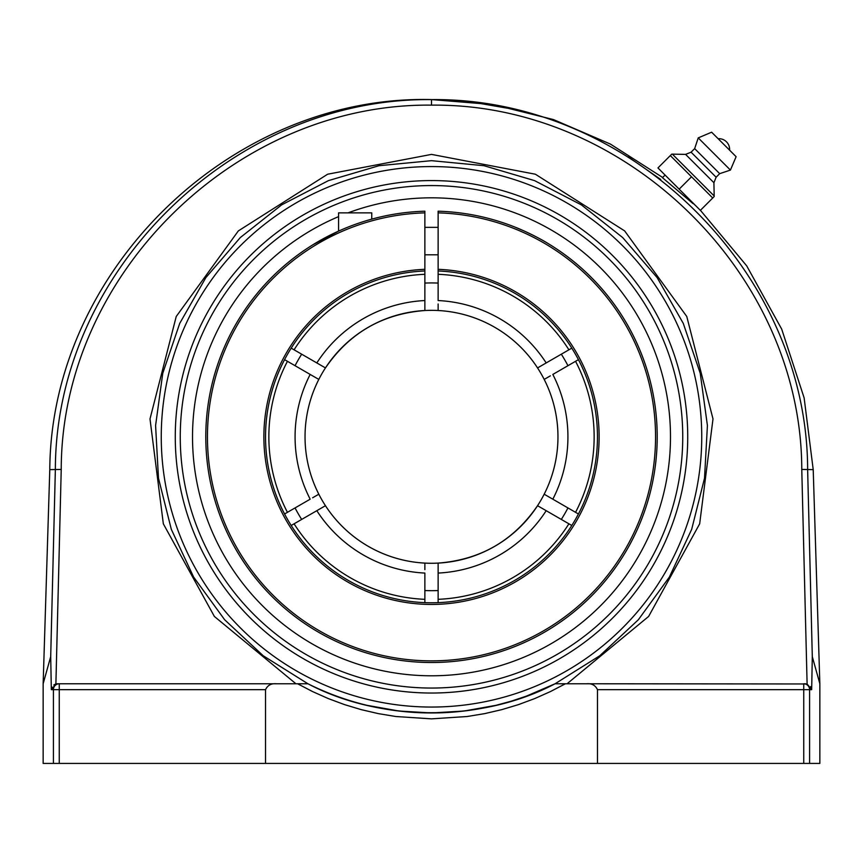 <?xml version="1.0" encoding="UTF-8"?>
<svg xmlns="http://www.w3.org/2000/svg" width="863" height="863" viewBox="0 0 863 863"><rect width="100%" height="100%" fill="white"/><g stroke="black" fill="none" stroke-linecap="round" stroke-linejoin="round"><path stroke-width="1.29" d="M43.15 683.766L49.784 469.634L61.23 469.44C61.381 274.132 236.419 102.913 431.5 105.135L431.5 99.612C233.355 97.303 55.512 271.23 55.361 469.634L50.701 656.624L51.327 689.666L53.409 689.666L53.409 763.421L43.15 763.421L43.15 683.766L50.701 656.624L51.618 619.181M700.422 210.313L746.711 265.869L781.705 329.148L804.133 397.897L813.216 469.634L801.77 469.44L807.11 683.971L811.673 689.666L812.299 656.624L807.639 469.634C807.358 271.252 629.85 97.4 431.5 99.612L476.721 102.87L507.196 108.166M807.11 683.971L586.56 683.766C591.748 683.291 595.373 685.254 597.466 689.666L597.466 763.421L265.534 763.421L265.534 689.666C267.627 685.254 271.252 683.291 276.44 683.766L57.465 683.766L55.89 683.971L51.327 689.666M53.075 560.864L53.333 550.27M54.747 493.776L55.232 474.467M692.946 203.539L662.46 177.692L665.071 175.07L679.159 189.148L657.951 167.94L671.77 154.121L670.314 155.577L712.73 198.005L714.186 196.537L700.368 210.367L679.159 189.148L691.522 176.786M628.296 156.958L660.702 179.439M813.216 469.634L819.85 683.766L812.299 656.624L809.915 560.324M819.85 683.766L819.85 763.421L809.591 763.421L809.591 689.666L811.673 689.666M810.713 686.57L811.08 687.196M55.361 684.143L53.84 684.963M51.974 687.088L51.349 689.192M467.131 716.517L431.5 718.857L467.131 716.517L484.639 713.625L501.802 709.634L518.534 704.596L534.769 698.555L550.421 691.576L565.405 683.766L555.114 683.744C481.964 722.374 381.036 722.374 307.886 683.744L297.595 683.766L312.579 691.576L328.231 698.555L344.466 704.596L361.198 709.634L378.361 713.625L395.869 716.517L431.5 718.857L395.869 716.517L378.361 713.625L361.198 709.634L344.466 704.596L328.231 698.555L312.579 691.576L297.595 683.766L307.918 683.766L276.44 683.766M59.256 683.766L59.256 689.666L53.409 689.666A5.901 5.847 -90 0 1 59.256 683.766L57.465 683.766M555.082 683.766L586.56 683.766M307.886 683.744A276.138 276.138 0 0 0 431.5 712.957A276.138 276.138 0 0 1 307.886 683.744L263.204 655.74L224.66 619.763L193.657 577.11L171.316 529.343L158.479 478.199L155.588 425.545L162.762 373.301L179.731 323.377L205.879 277.584L240.259 237.605L281.618 204.887L328.436 180.626L379.008 165.707L431.5 160.669L483.992 165.707L534.564 180.626L581.382 204.887L622.741 237.605L657.121 277.584L683.269 323.377L700.238 373.301L707.412 425.545L704.521 478.199L691.684 529.343L669.343 577.11L638.34 619.763L599.796 655.74L555.114 683.744L526.43 696.117L511.371 701.144L495.934 705.33L464.078 711.026L431.5 712.957L398.922 711.026L367.066 705.33M597.466 689.666L803.744 689.666L803.744 763.421L809.591 763.421M803.744 763.421L597.466 763.421M265.534 763.421L59.256 763.421L59.256 689.666L265.534 689.666M53.409 763.421L59.256 763.421M805.535 683.766L803.744 683.766A5.901 5.847 90 0 1 809.591 689.666L803.744 689.666L803.744 683.766M431.5 712.957A276.138 276.138 0 0 0 555.114 683.744A276.138 276.138 0 0 1 431.5 712.957M431.5 693.032A256.225 256.225 0 0 1 209.601 308.695A256.225 256.225 0 0 1 653.399 308.695A256.225 256.225 0 0 1 431.5 693.032M307.918 683.766L297.595 683.766M671.77 154.121L685.589 154.391L691.08 152.19L694.661 148.619L698.232 137.886L711.63 132.201L736.107 156.688L730.422 170.076L719.699 173.657L716.117 177.228L713.917 182.719L714.186 196.537M723.874 144.445L718.135 138.706A10.744 10.744 0 0 1 729.602 150.173L723.874 144.445M713.841 195.621L672.698 154.477M713.917 182.719L685.589 154.391M716.117 177.228L691.08 152.19M719.699 173.657L694.661 148.619M730.422 170.076L698.232 137.886M736.107 156.688L711.63 132.201M424.866 269.321A167.616 167.616 0 0 0 287.455 522.536A167.616 167.616 0 0 0 575.545 522.536A167.616 167.616 0 0 0 438.134 269.321L438.134 270.982A165.966 165.966 0 0 1 597.401 441.241A165.966 165.966 0 0 1 429.289 602.762A165.966 165.966 0 0 1 265.534 436.807A165.966 165.966 0 0 1 424.866 270.982L424.866 211.198A225.707 225.707 0 0 0 205.793 436.807A225.707 225.707 0 0 0 429.289 662.504A225.707 225.707 0 0 0 657.164 441.241A225.707 225.707 0 0 0 438.134 211.198L438.134 269.321M438.134 212.859A224.046 224.046 0 0 1 624.413 550.745A224.046 224.046 0 0 1 238.587 550.745A224.046 224.046 0 0 1 424.866 212.859M560.918 251.888L556.182 248.663M549.105 244.164C538.544 237.368 520.81 229.267 515.589 227.357L524.003 230.928M313.042 244.682L338.566 231.122L338.566 212.859L371.759 212.859L371.759 219.159M338.566 216.635A238.986 238.986 0 0 0 431.5 675.794A238.986 238.986 0 0 0 670.486 436.807A238.986 238.986 0 0 0 348.069 212.859M287.562 512.244L295.049 507.929A153.873 153.873 0 0 0 301.683 519.429M301.683 354.197A153.873 153.873 0 0 0 295.049 365.696M438.134 283.075A153.873 153.873 0 0 0 424.866 283.075M575.438 361.37L567.951 365.696A153.873 153.873 0 0 0 561.317 354.197M561.317 519.429A153.873 153.873 0 0 0 567.951 507.929M424.866 590.54A153.873 153.873 0 0 0 438.134 590.54M568.803 523.744L565.966 522.115M294.197 349.871L297.034 351.511M291.209 348.145L325.448 367.918A126.462 126.462 0 0 1 424.866 310.518L424.866 270.982M318.533 494.37L314.229 496.851M312.633 497.778L318.814 494.208A126.462 126.462 0 0 1 305.038 436.807A126.462 126.462 0 0 0 431.5 563.269A126.462 126.462 0 0 1 325.448 505.707L291.209 525.47M287.444 512.32L310.173 499.192A136.419 136.419 0 0 1 310.173 374.434L284.574 359.644A165.966 165.966 0 0 0 284.574 513.981L287.444 512.32A162.643 162.643 0 0 1 287.444 361.306M571.791 525.47L537.552 505.707A126.462 126.462 0 0 1 431.5 563.269A126.462 126.462 0 0 0 447.293 562.288A126.462 126.462 0 0 1 318.814 379.418L310.173 374.434M544.467 379.256L548.771 376.764M550.367 375.847L544.186 379.418A126.462 126.462 0 0 1 438.134 563.097L438.134 573.064L438.134 563.097C480.626 559.807 513.852 540.54 537.811 505.297M578.426 359.644L552.827 374.434A136.419 136.419 0 0 1 552.827 499.192L578.426 513.981M424.866 569.645L424.866 563.097M424.866 602.644L424.866 573.064A136.419 136.419 0 0 1 316.818 510.691M438.134 303.981L438.134 310.518A126.462 126.462 0 0 1 537.552 367.918L571.791 348.145M438.134 270.982L438.134 300.551A136.419 136.419 0 0 1 546.182 362.935M316.818 362.935A136.419 136.419 0 0 1 424.866 300.551L424.866 309.936M314.229 376.764L315.168 377.314M548.771 496.851L547.832 496.311M325.448 505.707A126.462 126.462 0 0 1 318.814 494.208M305.038 436.807A126.462 126.462 0 0 1 330.507 360.691A126.462 126.462 0 0 0 305.038 436.807A126.462 126.462 0 0 1 325.448 367.918M325.189 368.328C349.148 333.086 382.374 313.819 424.866 310.518A126.462 126.462 0 0 1 544.186 379.418M544.186 494.208L552.827 499.192M294.089 349.806A162.643 162.643 0 0 1 424.866 274.305M575.556 361.306A162.643 162.643 0 0 1 575.556 512.32M424.866 599.321A162.643 162.643 0 0 1 294.089 523.809M546.182 510.691A136.419 136.419 0 0 1 438.134 573.064L438.134 602.644M568.911 523.809A162.643 162.643 0 0 1 438.134 599.321M438.134 274.305A162.643 162.643 0 0 1 568.911 349.806M459.084 560.227A126.462 126.462 0 0 0 524.704 522.288A126.462 126.462 0 0 1 459.084 560.227M532.493 512.924A126.462 126.462 0 0 0 415.707 311.338A126.462 126.462 0 0 1 532.493 512.924M403.916 313.388A126.462 126.462 0 0 0 338.296 351.338A126.462 126.462 0 0 1 403.916 313.388M431.5 185.567A251.252 251.252 0 0 1 649.084 562.439A251.252 251.252 0 0 1 213.916 562.439A251.252 251.252 0 0 1 431.5 185.567M431.5 105.135C626.786 102.999 801.5 274.154 801.77 469.44M55.89 683.971L61.23 469.44M567.067 683.766L648.62 616.452L699.666 523.83L713 418.922L686.765 316.484L624.65 230.906L535.373 174.218L431.5 154.391L327.627 174.218L238.35 230.906L176.235 316.484L150 418.922L163.334 523.83L214.38 616.452L295.933 683.766M431.5 707.056A270.238 270.238 0 0 1 197.465 301.694A270.238 270.238 0 0 1 665.535 301.694A270.238 270.238 0 0 1 431.5 707.056M49.784 469.634C51.068 269.849 231.726 94.671 431.5 99.579L493.302 104.606L553.463 119.579L610.421 144.089L662.665 177.487M696.171 206.171L693.162 203.312M424.866 254.801L438.134 254.801M424.866 227.347L438.134 227.347"/></g></svg>

